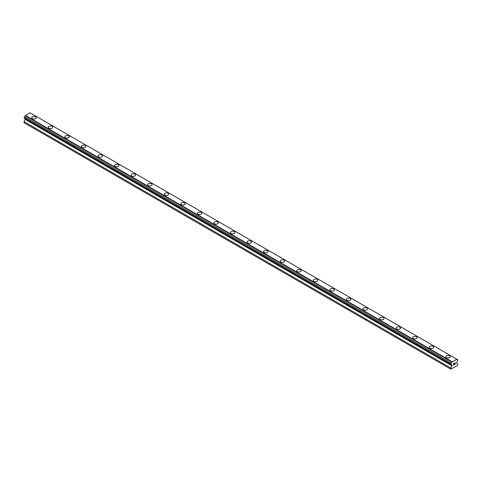 <?xml version="1.0" encoding="UTF-8"?>
<svg xmlns="http://www.w3.org/2000/svg" width="482" height="482" viewBox="0 0 482 482"><rect width="100%" height="100%" fill="white"/><g stroke="black" fill="none" stroke-linecap="round" stroke-linejoin="round"><path stroke-width="0.72" d="M31.728 117.704A2.229 1.289 180 0 1 33.107 116.517A2.229 1.289 180 0 1 35.535 116.795A2.229 1.289 180 0 1 36.192 117.704A2.229 1.289 180 0 1 34.812 118.897A2.229 1.289 180 0 1 32.384 118.614A2.229 1.289 180 0 1 31.728 117.704A2.229 1.289 180 0 1 33.107 116.517A2.229 1.289 180 0 1 35.535 116.795A2.229 1.289 180 0 1 36.192 117.704M48.29 127.266A2.229 1.289 180 0 1 49.67 126.079A2.229 1.289 180 0 1 52.098 126.356A2.229 1.289 180 0 1 52.755 127.272A2.229 1.289 180 0 1 51.375 128.459A2.229 1.289 180 0 1 48.947 128.176A2.229 1.289 180 0 1 48.29 127.266A2.229 1.289 180 0 1 49.67 126.079A2.229 1.289 180 0 1 52.098 126.356A2.229 1.289 180 0 1 52.755 127.266M64.853 136.828A2.229 1.289 180 0 1 66.233 135.641A2.229 1.289 180 0 1 68.661 135.918A2.229 1.289 180 0 1 69.318 136.834A2.229 1.289 180 0 1 67.938 138.021A2.229 1.289 180 0 1 65.51 137.744A2.229 1.289 180 0 1 64.853 136.828A2.229 1.289 180 0 1 66.233 135.641A2.229 1.289 180 0 1 68.661 135.924A2.229 1.289 180 0 1 69.318 136.828M81.416 146.395A2.229 1.289 180 0 1 82.796 145.203A2.229 1.289 180 0 1 85.224 145.48A2.229 1.289 180 0 1 85.88 146.395A2.229 1.289 180 0 1 84.501 147.582A2.229 1.289 180 0 1 82.073 147.305A2.229 1.289 180 0 1 81.416 146.395A2.229 1.289 180 0 1 82.796 145.203A2.229 1.289 180 0 1 85.224 145.486A2.229 1.289 180 0 1 85.88 146.395M97.979 155.957A2.229 1.289 180 0 1 99.358 154.764A2.229 1.289 180 0 1 101.792 155.047A2.229 1.289 180 0 1 102.443 155.957A2.229 1.289 180 0 1 101.063 157.144A2.229 1.289 180 0 1 98.635 156.867A2.229 1.289 180 0 1 97.979 155.957A2.229 1.289 180 0 1 99.358 154.77A2.229 1.289 180 0 1 101.792 155.047A2.229 1.289 180 0 1 102.443 155.957M114.547 165.519A2.229 1.289 180 0 1 115.921 164.326A2.229 1.289 180 0 1 118.355 164.609A2.229 1.289 180 0 1 119.006 165.519A2.229 1.289 180 0 1 117.632 166.706A2.229 1.289 180 0 1 115.198 166.429A2.229 1.289 180 0 1 114.547 165.519A2.229 1.289 180 0 1 115.921 164.332A2.229 1.289 180 0 1 118.355 164.609A2.229 1.289 180 0 1 119.006 165.519M131.11 175.08A2.229 1.289 180 0 1 132.484 173.894A2.229 1.289 180 0 1 134.918 174.171A2.229 1.289 180 0 1 135.569 175.08A2.229 1.289 180 0 1 134.195 176.273A2.229 1.289 180 0 1 131.761 175.99A2.229 1.289 180 0 1 131.11 175.08A2.229 1.289 180 0 1 132.484 173.894A2.229 1.289 180 0 1 134.918 174.171A2.229 1.289 180 0 1 135.569 175.08M147.673 184.642A2.229 1.289 180 0 1 149.046 183.455A2.229 1.289 180 0 1 151.481 183.732A2.229 1.289 180 0 1 152.131 184.648A2.229 1.289 180 0 1 150.758 185.835A2.229 1.289 180 0 1 148.323 185.552A2.229 1.289 180 0 1 147.673 184.642A2.229 1.289 180 0 1 149.046 183.455A2.229 1.289 180 0 1 151.481 183.732A2.229 1.289 180 0 1 152.131 184.642M168.043 193.3A2.229 1.289 180 0 1 168.694 194.21A2.229 1.289 180 0 1 167.32 195.397A2.229 1.289 180 0 1 164.886 195.12A2.229 1.289 180 0 1 164.235 194.204A2.229 1.289 180 0 1 165.609 193.017A2.229 1.289 180 0 1 168.043 193.3M164.235 194.204A2.229 1.289 180 0 1 165.609 193.017A2.229 1.289 180 0 1 168.043 193.294A2.229 1.289 180 0 1 168.694 194.204M180.798 203.772A2.229 1.289 180 0 1 182.172 202.579A2.229 1.289 180 0 1 184.606 202.856A2.229 1.289 180 0 1 185.257 203.772A2.229 1.289 180 0 1 183.883 204.958A2.229 1.289 180 0 1 181.449 204.681A2.229 1.289 180 0 1 180.798 203.772A2.229 1.289 180 0 1 182.172 202.579A2.229 1.289 180 0 1 184.606 202.862A2.229 1.289 180 0 1 185.257 203.772M197.361 213.333A2.229 1.289 180 0 1 198.741 212.14A2.229 1.289 180 0 1 201.169 212.423A2.229 1.289 180 0 1 201.825 213.333A2.229 1.289 180 0 1 200.446 214.52A2.229 1.289 180 0 1 198.012 214.243A2.229 1.289 180 0 1 197.361 213.333A2.229 1.289 180 0 1 198.741 212.146A2.229 1.289 180 0 1 201.169 212.423A2.229 1.289 180 0 1 201.825 213.333M213.924 222.895A2.229 1.289 180 0 1 215.303 221.702A2.229 1.289 180 0 1 217.731 221.985A2.229 1.289 180 0 1 218.388 222.895A2.229 1.289 180 0 1 217.008 224.082A2.229 1.289 180 0 1 214.58 223.805A2.229 1.289 180 0 1 213.924 222.895A2.229 1.289 180 0 1 215.303 221.708A2.229 1.289 180 0 1 217.731 221.985A2.229 1.289 180 0 1 218.388 222.895M230.486 232.457A2.229 1.289 180 0 1 231.866 231.27A2.229 1.289 180 0 1 234.294 231.547A2.229 1.289 180 0 1 234.951 232.457A2.229 1.289 180 0 1 233.571 233.65A2.229 1.289 180 0 1 231.143 233.366A2.229 1.289 180 0 1 230.486 232.457A2.229 1.289 180 0 1 231.866 231.27A2.229 1.289 180 0 1 234.294 231.547A2.229 1.289 180 0 1 234.951 232.457M247.049 242.018A2.229 1.289 180 0 1 248.429 240.831A2.229 1.289 180 0 1 250.857 241.108A2.229 1.289 180 0 1 251.514 242.024A2.229 1.289 180 0 1 250.134 243.211A2.229 1.289 180 0 1 247.706 242.928A2.229 1.289 180 0 1 247.049 242.018A2.229 1.289 180 0 1 248.429 240.831A2.229 1.289 180 0 1 250.857 241.108A2.229 1.289 180 0 1 251.514 242.018M263.612 251.58A2.229 1.289 180 0 1 264.992 250.393A2.229 1.289 180 0 1 267.42 250.67A2.229 1.289 180 0 1 268.076 251.586A2.229 1.289 180 0 1 266.697 252.773A2.229 1.289 180 0 1 264.269 252.496A2.229 1.289 180 0 1 263.612 251.58A2.229 1.289 180 0 1 264.992 250.393A2.229 1.289 180 0 1 267.42 250.676A2.229 1.289 180 0 1 268.076 251.58M283.988 260.238A2.229 1.289 180 0 1 284.639 261.148A2.229 1.289 180 0 1 283.259 262.335A2.229 1.289 180 0 1 280.831 262.057A2.229 1.289 180 0 1 280.175 261.148A2.229 1.289 180 0 1 281.554 259.955A2.229 1.289 180 0 1 283.988 260.238M280.175 261.148A2.229 1.289 180 0 1 281.554 259.955A2.229 1.289 180 0 1 283.988 260.232A2.229 1.289 180 0 1 284.639 261.148M296.743 270.709A2.229 1.289 180 0 1 298.117 269.516A2.229 1.289 180 0 1 300.551 269.8A2.229 1.289 180 0 1 301.202 270.709A2.229 1.289 180 0 1 299.828 271.896A2.229 1.289 180 0 1 297.394 271.619A2.229 1.289 180 0 1 296.743 270.709A2.229 1.289 180 0 1 298.117 269.522A2.229 1.289 180 0 1 300.551 269.8A2.229 1.289 180 0 1 301.202 270.709M313.306 280.271A2.229 1.289 180 0 1 314.68 279.078A2.229 1.289 180 0 1 317.114 279.361A2.229 1.289 180 0 1 317.765 280.271A2.229 1.289 180 0 1 316.391 281.458A2.229 1.289 180 0 1 313.957 281.181A2.229 1.289 180 0 1 313.306 280.271A2.229 1.289 180 0 1 314.68 279.084A2.229 1.289 180 0 1 317.114 279.361A2.229 1.289 180 0 1 317.765 280.271M329.869 289.833A2.229 1.289 180 0 1 331.242 288.646A2.229 1.289 180 0 1 333.677 288.923A2.229 1.289 180 0 1 334.327 289.833A2.229 1.289 180 0 1 332.954 291.026A2.229 1.289 180 0 1 330.519 290.742A2.229 1.289 180 0 1 329.869 289.833A2.229 1.289 180 0 1 331.242 288.646A2.229 1.289 180 0 1 333.677 288.923A2.229 1.289 180 0 1 334.327 289.833M346.431 299.4A2.229 1.289 180 0 1 347.805 298.207A2.229 1.289 180 0 1 350.239 298.485A2.229 1.289 180 0 1 350.89 299.4M350.239 298.485A2.229 1.289 180 0 1 350.89 299.394A2.229 1.289 180 0 1 349.516 300.587A2.229 1.289 180 0 1 347.082 300.304A2.229 1.289 180 0 1 346.431 299.394A2.229 1.289 180 0 1 347.805 298.207A2.229 1.289 180 0 1 350.239 298.485M362.994 308.962A2.229 1.289 180 0 1 364.368 307.769A2.229 1.289 180 0 1 366.802 308.046A2.229 1.289 180 0 1 367.453 308.962A2.229 1.289 180 0 1 366.079 310.149A2.229 1.289 180 0 1 363.645 309.872A2.229 1.289 180 0 1 362.994 308.962A2.229 1.289 180 0 1 364.368 307.769A2.229 1.289 180 0 1 366.802 308.052A2.229 1.289 180 0 1 367.453 308.962M379.557 318.524A2.229 1.289 180 0 1 380.937 317.331A2.229 1.289 180 0 1 383.365 317.614A2.229 1.289 180 0 1 384.021 318.524A2.229 1.289 180 0 1 382.642 319.711A2.229 1.289 180 0 1 380.208 319.433A2.229 1.289 180 0 1 379.557 318.524A2.229 1.289 180 0 1 380.937 317.331A2.229 1.289 180 0 1 383.365 317.614A2.229 1.289 180 0 1 384.021 318.524M396.12 328.085A2.229 1.289 180 0 1 397.499 326.892A2.229 1.289 180 0 1 399.927 327.176A2.229 1.289 180 0 1 400.584 328.085A2.229 1.289 180 0 1 399.204 329.272A2.229 1.289 180 0 1 396.776 328.995A2.229 1.289 180 0 1 396.12 328.085A2.229 1.289 180 0 1 397.499 326.898A2.229 1.289 180 0 1 399.927 327.176A2.229 1.289 180 0 1 400.584 328.085M412.682 337.647A2.229 1.289 180 0 1 414.062 336.46A2.229 1.289 180 0 1 416.49 336.737A2.229 1.289 180 0 1 417.147 337.647A2.229 1.289 180 0 1 415.767 338.84A2.229 1.289 180 0 1 413.339 338.557A2.229 1.289 180 0 1 412.682 337.647A2.229 1.289 180 0 1 414.062 336.46A2.229 1.289 180 0 1 416.49 336.737A2.229 1.289 180 0 1 417.147 337.647M429.245 347.209A2.229 1.289 180 0 1 430.625 346.022A2.229 1.289 180 0 1 433.053 346.299A2.229 1.289 180 0 1 433.71 347.209A2.229 1.289 180 0 1 432.33 348.402A2.229 1.289 180 0 1 429.902 348.118A2.229 1.289 180 0 1 429.245 347.209A2.229 1.289 180 0 1 430.625 346.022A2.229 1.289 180 0 1 433.053 346.299A2.229 1.289 180 0 1 433.71 347.209M445.808 356.77A2.229 1.289 180 0 1 447.188 355.583A2.229 1.289 180 0 1 449.616 355.861A2.229 1.289 180 0 1 450.272 356.776A2.229 1.289 180 0 1 448.893 357.963A2.229 1.289 180 0 1 446.465 357.686A2.229 1.289 180 0 1 445.808 356.77A2.229 1.289 180 0 1 447.188 355.583A2.229 1.289 180 0 1 449.616 355.867A2.229 1.289 180 0 1 450.272 356.77M453.55 363.753L453.55 364.296L453.55 363.753L454.152 363.404L453.55 363.753M453.55 364.296L453.875 364.103L453.55 364.296M453.875 364.199L453.55 364.386L453.875 364.193M453.55 364.386L453.55 364.928L453.55 364.386M453.55 364.928L454.152 364.579L453.55 364.928M453.472 365.061L454.152 364.669L453.472 365.067L453.472 363.705L454.152 363.314M454.622 363.386L455.249 362.813M455.249 363.211L455.08 363.561L455.249 363.211M455.08 363.561L454.719 364.253L455.08 363.561M454.719 364.253L455.357 363.886L454.719 364.253M454.55 364.44L455.357 363.97L454.55 364.44L455.225 363.085L454.755 363.115L455.225 362.964M451.911 365.055A0.868 0.5 -60 0 0 451.73 364.669A0.868 0.5 -60 0 0 451.309 364.705L450.803 364.41L451.309 363.103A0.868 0.5 -60 0 0 451.911 362.054L456.791 359.235A0.868 0.5 -60 0 0 456.972 359.626A0.868 0.5 -60 0 0 457.394 359.584L457.9 359.879L457.394 361.187A0.868 0.5 -60 0 0 456.791 362.235L456.641 363.193L457.9 363.922L457.665 365.422L450.803 369.116L450.803 368.019L452.062 365.103L25.209 118.699M25.359 118.789L24.1 121.669L24.1 122.759L450.803 369.116M24.606 118.349L451.309 364.705M456.623 359.102L29.92 112.752L25.209 115.698A0.868 0.5 -60 0 1 24.606 116.746L24.1 118.06L450.803 364.41M457.394 359.584L456.791 359.235M452.08 361.729L25.377 115.373M451.911 362.054L25.209 115.698M451.309 363.103L24.606 116.746M450.803 363.976L24.1 117.62M452.062 365.832L25.359 119.482M450.803 368.019L24.1 121.669"/></g></svg>
